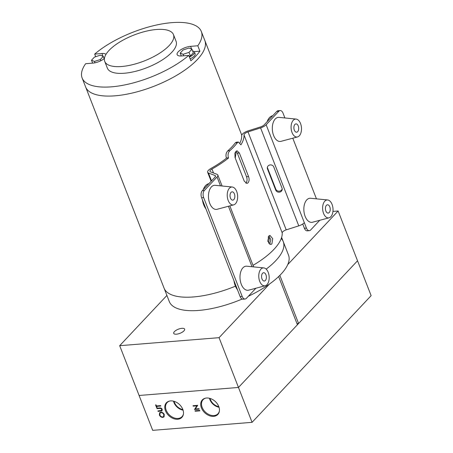 <?xml version="1.0" encoding="UTF-8"?>
<svg xmlns="http://www.w3.org/2000/svg" width="453" height="453" viewBox="0 0 453 453"><rect width="100%" height="100%" fill="white"/><g stroke="black" fill="none" stroke-linecap="round" stroke-linejoin="round"><path stroke-width="0.68" d="M235.215 158.001L236.03 153.159L235.334 152.004M268.601 243.284L269.303 238.505L268.17 237.004M105.996 54.343A9.587 3.624 -21.3 0 0 101.902 53.511L94.677 54.094A63.969 24.179 158.7 0 1 171.88 22.65A63.969 24.179 158.7 0 1 201.325 31.5L204.83 40.487A63.969 24.179 158.7 0 1 179.065 73.896A63.969 24.179 158.7 0 1 115.073 95.815A63.969 24.179 158.7 0 1 85.628 86.965L169.303 301.579A63.969 24.179 158.7 0 0 198.748 310.43A63.969 24.179 158.7 0 0 242.157 299.048M193.493 296.947A63.969 24.179 158.7 0 1 164.048 288.097A63.969 24.179 158.7 0 0 193.493 296.947A63.969 24.179 158.7 0 0 235.435 286.177A63.969 24.179 158.7 0 1 193.493 296.947M281.256 238.505A63.969 24.179 158.7 0 1 283.25 241.619A63.969 24.179 158.7 0 1 266.188 269.122A63.969 24.179 158.7 0 0 283.25 241.619L288.504 255.101A63.969 24.179 158.7 0 1 248.329 296.285M248.074 182.797C249.252 181.166 249.416 179.088 248.561 176.551L239.382 153.006L236.959 150.724L234.881 153.108L235.062 157.604L244.241 181.149L246.874 183.414L248.074 182.797M235.956 151.2L237.338 153.171L246.517 176.715C247.372 179.246 247.213 181.33 246.036 182.961L245.82 183.165M268.822 236.002L267.774 241.256L270.701 244.524L271.902 243.907L272.7 238.669L269.965 235.384L268.822 236.002M268.963 235.86L270.826 239.767L269.648 244.28M229.864 150.668C228.102 152.536 227.638 154.92 228.459 157.831L226.381 158.001C225.554 155.096 226.03 152.706 227.808 150.838L229.864 150.668A65.011 24.57 -21.3 0 0 237.327 142.729L238.386 142.049L240.911 144.841A65.011 24.57 -21.3 0 0 244.014 134.926A4.168 1.574 158.7 0 1 248.018 131.908L260.588 127.899A6.67 2.52 -21.3 0 0 266.149 124.745L306.443 228.097A5.21 2.995 85.4 0 0 309.314 230.673A5.21 2.995 85.4 0 0 310.65 229.977L319.744 220.3M304.337 222.706A6.67 2.52 158.7 0 1 298.782 225.86L286.211 229.864A4.168 1.574 -21.3 0 0 282.208 232.887A65.011 24.57 158.7 0 1 253.023 265.345M275.752 190.158A3.335 3.046 -177.4 0 0 279.393 192.168A3.335 3.046 -177.4 0 0 282.225 189.303A3.335 3.046 -177.4 0 0 282.032 188.154L273.759 166.942A3.335 3.046 -177.4 0 0 270.118 164.932A3.335 3.046 -177.4 0 0 267.293 167.797A3.335 3.046 -177.4 0 0 267.485 168.946L275.752 190.158L275.798 189.139A3.335 3.046 -177.4 0 0 279.161 191.177A3.335 3.046 -177.4 0 0 282.196 188.793M284.903 117.961L283.023 113.142A5.21 2.995 85.4 0 0 280.152 110.56A5.21 2.995 85.4 0 0 278.816 111.262L276.777 111.427L264.11 124.909A4.168 1.574 158.7 0 1 260.634 126.88L248.063 130.889A6.67 2.52 -21.3 0 0 241.659 135.724A62.514 23.624 158.7 0 1 239.937 142.989M267.361 167.287A3.335 3.046 -177.4 0 0 267.53 167.927L275.798 189.139M292.791 138.193L316.437 198.844M278.816 111.262L266.149 124.745M276.777 111.427A5.21 2.995 -94.6 0 1 278.114 110.725L280.152 110.56M309.314 230.673L307.276 230.843A5.21 2.995 -94.6 0 1 304.405 228.261L306.443 228.097M302.746 224.003L304.405 228.261M226.381 158.001L228.533 158.012A65.011 24.57 -21.3 0 1 211.981 169.014A4.168 1.574 158.7 0 0 209.971 171.387A4.168 1.574 158.7 0 0 210.492 171.834L216.976 174.303A6.67 2.52 -21.3 0 1 217.808 175.022A6.67 2.52 -21.3 0 1 217.032 177.004L204.36 190.487A5.21 2.995 85.4 0 0 203.657 197.593L242.196 296.455A5.21 2.995 85.4 0 0 245.073 299.031A5.21 2.995 85.4 0 0 246.404 298.334L255.894 288.238M203.657 197.593L201.619 197.757L240.158 296.619L242.196 296.455M201.619 197.757A5.21 2.995 -94.6 0 1 202.321 190.651L204.36 190.487M226.449 158.182A62.514 23.624 158.7 0 1 210.86 168.499A6.67 2.52 -21.3 0 0 207.638 172.293A6.67 2.52 -21.3 0 0 208.471 173.012L214.954 175.481A4.168 1.574 158.7 0 1 215.475 175.928A4.168 1.574 158.7 0 1 214.994 177.168L202.321 190.651M245.073 299.031L243.035 299.195A5.21 2.995 -94.6 0 1 240.158 296.619M237.327 142.729L235.271 142.893L236.319 142.219L238.386 142.049M235.271 142.893A62.514 23.624 158.7 0 1 227.808 150.838M300.532 123.527A9.003 5.181 -94.6 0 1 297.547 136.925A9.003 5.181 -94.6 0 1 292.049 132.559A9.003 5.181 -94.6 0 1 291.613 123.341A9.003 5.181 -94.6 0 1 296.109 119.077A9.003 5.181 -94.6 0 1 300.532 123.527M297.547 136.925L280.99 141.336A12.084 6.954 -94.6 0 1 273.606 135.475A12.084 6.954 -94.6 0 1 273.023 123.103A12.084 6.954 -94.6 0 1 279.059 117.378L296.109 119.077M294.325 130.136A4.168 2.395 -94.6 0 1 295.956 123.89A4.168 2.395 -94.6 0 1 298.255 125.951A4.168 2.395 -94.6 0 1 296.624 132.197A4.168 2.395 -94.6 0 1 294.325 130.136M267.14 121.681A14.168 8.154 -94.6 0 1 269.49 117.599A14.168 8.154 -94.6 0 1 272.717 115.747M205.945 208.861A14.168 8.154 -94.6 0 1 203.725 204.869A14.168 8.154 -94.6 0 1 202.44 199.881M236.681 191.466A9.003 5.181 -94.6 0 1 233.697 204.864A9.003 5.181 -94.6 0 1 228.199 200.498A9.003 5.181 -94.6 0 1 227.763 191.279A9.003 5.181 -94.6 0 1 232.259 187.015A9.003 5.181 -94.6 0 1 236.681 191.466M233.697 204.864L217.14 209.275A12.084 6.954 -94.6 0 1 209.756 203.414A12.084 6.954 -94.6 0 1 209.173 191.041A12.084 6.954 -94.6 0 1 215.209 185.317L232.259 187.015M230.475 198.074A4.168 2.395 -94.6 0 1 232.106 191.829A4.168 2.395 -94.6 0 1 234.405 193.895A4.168 2.395 -94.6 0 1 232.774 200.135A4.168 2.395 -94.6 0 1 230.475 198.074M203.289 189.62A14.168 8.154 -94.6 0 1 205.639 185.537A14.168 8.154 -94.6 0 1 208.867 183.686M332.072 204.416A9.003 5.181 -94.6 0 1 329.082 217.808A9.003 5.181 -94.6 0 1 323.584 213.442A9.003 5.181 -94.6 0 1 323.153 204.224A9.003 5.181 -94.6 0 1 327.644 199.96A9.003 5.181 -94.6 0 1 332.072 204.416M329.082 217.808L312.525 222.225A12.084 6.954 -94.6 0 1 305.141 216.364A12.084 6.954 -94.6 0 1 304.563 203.986A12.084 6.954 -94.6 0 1 310.594 198.261L327.644 199.96M325.86 211.019A4.168 2.395 -94.6 0 1 327.491 204.773A4.168 2.395 -94.6 0 1 329.79 206.84A4.168 2.395 -94.6 0 1 328.159 213.086A4.168 2.395 -94.6 0 1 325.86 211.019M237.48 289.75A14.168 8.154 -94.6 0 1 235.26 285.752A14.168 8.154 -94.6 0 1 233.98 280.764M268.221 272.355A9.003 5.181 -94.6 0 1 265.231 285.747A9.003 5.181 -94.6 0 1 259.733 281.381A9.003 5.181 -94.6 0 1 259.303 272.168A9.003 5.181 -94.6 0 1 263.793 267.899A9.003 5.181 -94.6 0 1 268.221 272.355M265.231 285.747L248.674 290.163A12.084 6.954 -94.6 0 1 241.29 284.303A12.084 6.954 -94.6 0 1 240.713 271.925A12.084 6.954 -94.6 0 1 246.743 266.2L263.793 267.899M262.01 278.957A4.168 2.395 -94.6 0 1 263.64 272.712A4.168 2.395 -94.6 0 1 265.939 274.778A4.168 2.395 -94.6 0 1 264.309 281.024A4.168 2.395 -94.6 0 1 262.01 278.957M181.121 55.504A7.503 2.837 -21.3 0 0 180.758 56.008M92.44 62.661A7.503 2.837 -21.3 0 0 92.061 63.188M241.749 135.175L204.83 40.487A63.969 24.179 158.7 0 1 179.065 73.896A63.969 24.179 158.7 0 1 115.073 95.815A63.969 24.179 158.7 0 1 85.628 86.965L82.123 77.978A63.969 24.179 158.7 0 1 85.64 63.709L92.865 63.126A9.587 3.624 -21.3 0 0 104.428 58.42M201.325 31.5A63.969 24.179 158.7 0 1 197.808 45.77L190.583 46.353A9.587 3.624 -21.3 0 0 180.996 49.637A9.587 3.624 -21.3 0 0 177.134 54.643A9.587 3.624 -21.3 0 0 181.545 55.968L188.771 55.385A63.969 24.179 158.7 0 1 111.568 86.829A63.969 24.179 158.7 0 1 82.123 77.978M94.677 54.094L95.696 56.699M121.71 66.5A36.88 13.941 158.7 0 1 104.734 61.393A36.88 13.941 158.7 0 1 119.586 42.135A36.88 13.941 158.7 0 1 156.483 29.496A36.88 13.941 158.7 0 1 173.459 34.598A36.88 13.941 158.7 0 1 158.607 53.862A36.88 13.941 158.7 0 1 121.71 66.5M173.459 34.598L176.087 41.342A36.88 13.941 158.7 0 1 161.234 60.6A36.88 13.941 158.7 0 1 124.337 73.239A36.88 13.941 158.7 0 1 107.361 68.137L104.734 61.393M183.12 54.298L189.003 52.372L191.953 49.235L189.014 48.024L183.125 49.949L180.175 53.086L183.12 54.298L183.703 55.793M180.175 53.086L181.308 55.985M189.156 56.376L190.407 55.968L193.352 52.831L191.953 49.235M189.003 52.372L190.407 55.968M91.5 60.238L94.439 61.449L100.328 59.53L103.273 56.393L100.334 55.181L94.445 57.106L91.5 60.238L92.633 63.143M103.273 56.393L104.15 58.647M94.439 61.449L94.971 62.814M100.328 59.53L100.804 60.759M104.456 58.261A7.503 2.837 -21.3 0 0 103.963 58.171M189.405 57.016A7.503 2.837 -21.3 0 0 194.456 52.027A7.503 2.837 -21.3 0 0 192.644 51.013M188.771 55.385L190.872 60.776A63.969 24.179 -21.3 0 0 199.909 51.161L194.184 51.625M190.107 58.811A7.503 2.837 -21.3 0 0 195.158 53.828L194.456 52.027M199.909 51.161L197.808 45.77M174.399 331.641A5.855 2.214 158.7 0 1 180.209 328.606A5.855 2.214 158.7 0 1 184.631 329.127A5.855 2.214 158.7 0 1 183.946 330.871A5.855 2.214 158.7 0 1 178.137 333.901A5.855 2.214 158.7 0 1 173.72 333.38A5.855 2.214 158.7 0 1 174.399 331.641M278.635 276.568L297.417 324.744L238.476 387.457L139.099 395.48L119.683 345.69L166.908 295.441M269.439 284.076L219.065 337.672L119.683 345.69M296.981 323.623L298.595 323.493L357.536 260.781L238.476 387.457L219.065 337.672M287.751 264.586L338.125 210.99L332.949 211.409M279.841 275.39L298.595 323.493M338.125 210.99L371.132 295.65L252.072 422.332L152.695 430.35L139.099 395.48L238.476 387.457L252.072 422.332M177.712 419.246A10.629 7.707 -136.8 0 0 183.414 414.178A10.629 7.707 -136.8 0 0 179.909 404.942A10.629 7.707 -136.8 0 0 170.566 400.911A10.629 7.707 -136.8 0 0 169.479 401.081A10.629 7.707 -136.8 0 0 165.724 411.369A10.629 7.707 -136.8 0 0 177.712 419.246M169.784 401.013A10.243 7.429 -136.8 0 0 167.276 402.434A10.243 7.429 -136.8 0 0 167.474 412.66A10.243 7.429 -136.8 0 0 178.023 418.453A10.243 7.429 -136.8 0 0 182.197 416.454A10.243 7.429 -136.8 0 0 183.454 413.866M213.663 416.347A10.629 7.707 -136.8 0 0 219.36 411.273A10.629 7.707 -136.8 0 0 215.855 402.043A10.629 7.707 -136.8 0 0 206.511 398.011A10.629 7.707 -136.8 0 0 205.424 398.176A10.629 7.707 -136.8 0 0 201.67 408.47A10.629 7.707 -136.8 0 0 213.663 416.347M205.73 398.113A10.243 7.429 -136.8 0 0 203.221 399.529A10.243 7.429 -136.8 0 0 203.42 409.761A10.243 7.429 -136.8 0 0 213.969 415.554A10.243 7.429 -136.8 0 0 218.142 413.555A10.243 7.429 -136.8 0 0 219.405 410.962M195.334 408.991L199.009 408.697L199.184 409.138L194.501 409.518L196.874 405.854L193.188 406.148L193.012 405.707L197.695 405.327L195.334 408.991M199.677 410.407L199.852 410.854L195.169 411.233L194.994 410.786L199.677 410.407M164.286 414.603L164.031 416.896L162.865 417.411C161.308 417.394 160.147 416.607 159.382 415.039L159.626 412.717L160.809 412.202C162.372 412.224 163.527 413.023 164.286 414.603M161.325 410.633L161.772 409.416L160.56 408.408L157.01 408.646L156.84 408.198L159.666 407.972C160.764 407.785 161.619 408.244 162.242 409.353L161.857 410.979L158.074 411.375L157.904 410.933L161.783 410.322M162.14 410.78L158.074 411.375M160.826 406.047L156.625 406.381L157.044 407.462L156.568 407.502L155.549 404.897L156.03 404.857L156.449 405.939L160.651 405.599L160.826 406.047M210.039 398.425A9.128 6.619 -136.8 0 0 218.827 406.681M209.45 398.266A9.779 7.095 -136.8 0 0 219.026 407.258M174.094 401.324A9.128 6.619 -136.8 0 0 182.882 409.586M173.505 401.165A9.779 7.095 -136.8 0 0 183.074 410.163M199.779 410.667L195.169 411.233M199.11 408.951L194.501 409.518M194.66 409.212L196.874 405.854M197.066 405.645L193.188 406.148M164.122 416.788L162.865 417.411M163.063 417.202C161.506 417.185 160.345 416.398 159.575 414.829L159.382 415.039M159.575 414.829L159.728 412.621M163.697 416.454L164.009 414.45C163.403 413.136 162.463 412.468 161.177 412.44L160.152 412.96M160.985 412.649L160.045 413.062L159.852 414.976C160.47 416.273 161.415 416.936 162.689 416.964L163.607 416.562L163.81 414.659C163.21 413.346 162.265 412.677 160.985 412.649L161.177 412.44M161.517 410.424L161.772 409.416M161.964 409.206L160.56 408.408M160.758 408.204L157.01 408.646M160.753 405.854L156.625 406.381M156.97 407.275L156.568 407.502M156.761 407.292L155.821 404.874M246.517 176.715L248.561 176.551M248.018 131.908L286.211 229.864M260.588 127.899L298.782 225.86M217.032 177.004L220.475 185.838M228.437 206.268L252.01 266.726M211.981 169.014L213.533 172.995M244.014 134.926L282.208 232.887M208.471 173.012L211.528 180.855M214.954 175.481L215.396 176.613M237.338 153.171L239.382 153.006M267.485 168.946L267.53 167.927M191.659 49.117L190.583 46.353M102.984 56.274L101.902 53.511M281.619 237.434L283.25 241.619M217.808 175.022L222.089 186.002M229.841 205.889L253.623 266.885M207.638 172.293L211.138 181.268"/></g></svg>
